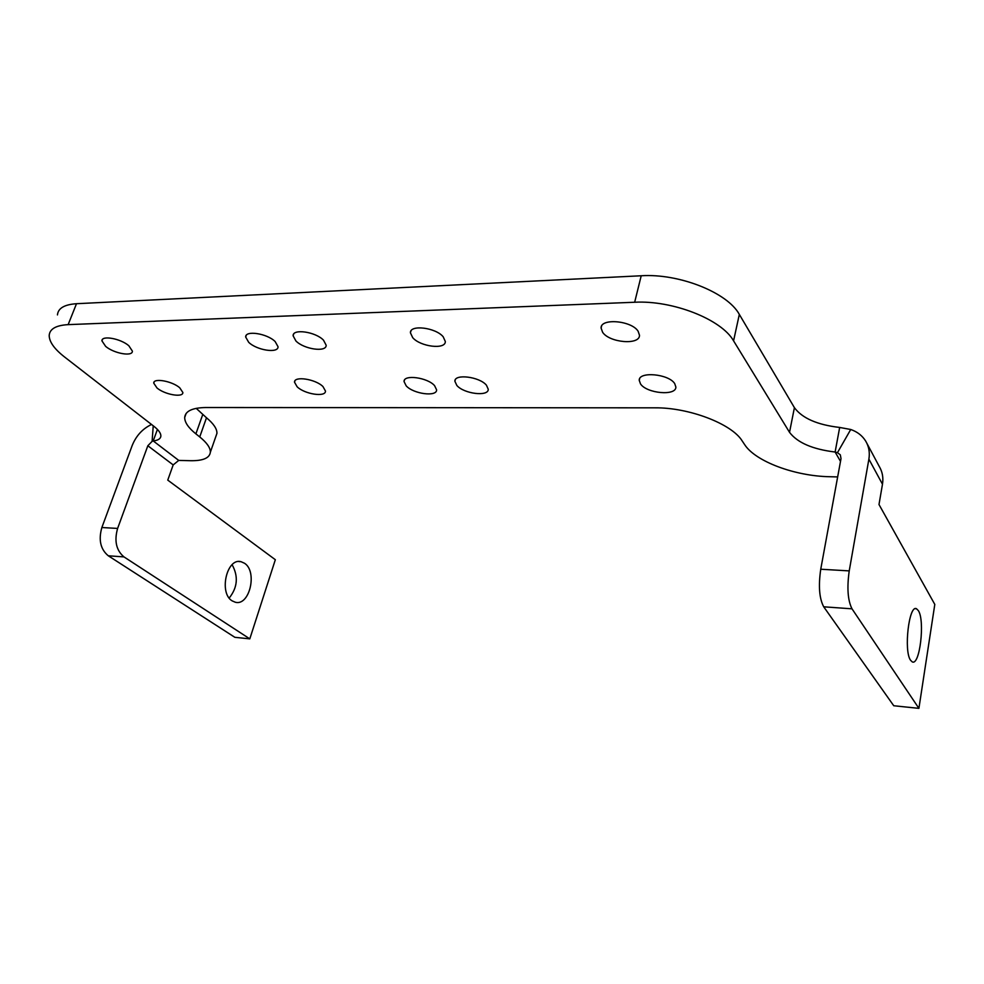 <?xml version="1.0" encoding="UTF-8"?>
<svg xmlns="http://www.w3.org/2000/svg" width="984" height="984" viewBox="0 0 984 984"><rect width="100%" height="100%" fill="white"/><g stroke="black" fill="none" stroke-linecap="round" stroke-linejoin="round"><path stroke-width="1.48" d="M918.367 610.634C925.144 620.633 919.782 666.168 912.242 661.875L910.581 660.289C903.533 650.928 909.044 604.053 916.534 608.776L918.367 610.634M232.126 600.855L235.299 602.233C249.592 606.328 257.71 571.519 244.536 563.266L241.031 561.692C226.824 557.51 218.632 592.983 232.126 600.855M229.21 598.026C237.575 587.497 238.534 576.39 232.113 564.718M156.997 387.979C164.746 394.633 183.184 397.893 182.864 392.505L179.74 387.782C172.102 381.054 153.32 377.721 153.738 383.133L156.997 387.979M105.657 346.393C113.984 353.514 132.705 356.872 132.397 351.14L128.818 345.728C120.614 338.533 101.512 335.089 101.93 340.858L105.657 346.393M248.706 342.321C256.861 350.341 278.386 353.625 278.041 346.737L275.163 341.571C267.156 333.441 245.188 330.095 245.668 337.008L248.706 342.321M297.143 386.798C304.671 394.24 325.815 397.462 325.47 391.054L322.973 386.577C315.569 379.037 294.031 375.765 294.511 382.198L297.143 386.798M295.926 340.981C303.982 349.308 326.528 352.543 326.171 345.249L323.515 340.193C315.618 331.756 292.617 328.447 293.109 335.765L295.926 340.981M406.207 385.876C413.452 393.969 436.982 397.093 436.601 389.836L434.571 385.642C427.499 377.425 403.514 374.264 404.043 381.546L406.207 385.876M456.847 385.457C463.907 393.858 488.63 396.909 488.248 389.246L486.428 385.199C479.54 376.663 454.325 373.576 454.879 381.263L456.847 385.457M412.702 337.66C420.414 346.786 445.691 349.849 445.322 341.509L443.194 336.786C435.666 327.512 409.861 324.413 410.414 332.764L412.702 337.66M602.602 332.26C609.428 342.789 639.883 345.372 639.489 335.261L638.124 331.251C631.556 320.513 600.437 317.93 601.089 328.041L602.602 332.26M640.51 383.908C646.685 393.514 676.291 396.208 675.873 387.007L674.716 383.625C668.776 373.846 638.579 371.152 639.231 380.341L640.51 383.908M173.184 464.915L147.834 445.752L117.613 528.433C114.107 540.893 116.235 550.388 123.984 556.907L249.801 638.862L275.335 559.712L167.76 480.118L173.184 464.915L178.731 460.414L190.539 460.709C203.024 460.893 209.629 458.064 210.355 452.222C210.478 447.868 206.935 442.775 199.74 436.933L195.89 433.87C188.387 427.819 184.648 422.345 184.697 417.45C185.324 411.066 192.372 407.757 205.84 407.524L654.889 407.831C688.763 407.401 731.678 423.772 742.108 440.82L744.654 444.62C755.404 461.41 794.654 476.096 829.635 476.723L837.655 476.92M840.508 461.398L835.121 452.025C812.661 449.307 797.458 442.738 789.525 432.333L733.572 340.845C721.629 319.431 672.761 300.132 634.668 302.248L68.142 324.634C56.051 325.323 49.741 328.914 49.2 335.396C49.2 341.743 54.268 348.902 64.391 356.86L153.91 426.318C158.608 430.033 160.933 433.267 160.872 436.023C160.638 438.753 158.08 440.389 153.221 440.93L157.415 429.43M839.672 427.45L850.729 429.491L837.458 452.677L835.121 452.025L839.672 427.45C817.323 424.854 802.243 418.262 794.408 407.659L739.328 314.413C727.594 292.592 679.12 273.269 641.211 275.766L76.494 303.712C64.427 304.523 58.081 308.25 57.453 314.917M215.717 436.847L216.935 433.378C217.095 428.913 213.614 423.71 206.492 417.769L196.21 408.348M147.834 445.752L152.102 441.373L153.233 425.801M249.801 638.862L234.856 637.312L108.289 555.788C100.491 549.306 98.351 539.884 101.869 527.522L132.213 445.457C136.161 435.74 142.594 428.741 151.524 424.473M152.102 441.373L153.221 440.93L178.731 460.414M918.908 708.357L852.009 608.825L823.719 606.808L893.755 705.749L918.908 708.357L934.8 604.41L878.995 504.521L882.476 484.214C883.509 477.744 882.451 471.853 879.278 466.502L866.953 443.44M837.458 452.677L840.311 454.842L841.012 458.618L820.742 569.232C818.307 585.997 819.291 598.53 823.719 606.808M850.729 429.491C857.298 431.755 862.291 435.629 865.699 441.103C868.921 446.527 869.979 452.529 868.884 459.134L849.229 570.892L820.742 569.232M852.009 608.825C847.778 600.474 846.855 587.829 849.229 570.892M794.408 407.659L789.525 432.333M202.692 414.658L195.89 433.87M206.492 417.769L199.74 436.933M76.494 303.712L68.142 324.634M641.211 275.766L634.668 302.248M739.328 314.413L733.572 340.845M101.869 527.522L117.613 528.433M108.289 555.788L123.984 556.907M882.476 484.214L868.884 459.134M186.124 413.464L184.697 417.45M216.935 433.378L210.355 452.222M639.575 378.914L639.231 380.341M601.556 326.233L601.089 328.041M410.955 330.993L410.414 332.764M455.297 379.812L454.879 381.263M404.473 380.119L404.043 381.546M293.663 334.117L293.109 335.765M294.954 380.857L294.511 382.198M246.221 335.421L245.668 337.008M102.459 339.48L101.93 340.858M154.168 381.952L153.738 383.133M238.78 561.532L241.031 561.692M916.534 608.776L915.341 608.702"/></g></svg>
